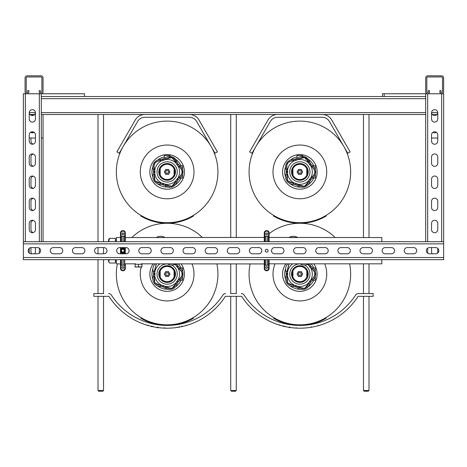 <?xml version="1.0" encoding="UTF-8"?>
<svg xmlns="http://www.w3.org/2000/svg" width="467" height="467" viewBox="0 0 467 467"><rect width="100%" height="100%" fill="white"/><g stroke="black" fill="none" stroke-linecap="round" stroke-linejoin="round"><path stroke-width="0.7" d="M124.958 250.16L123.545 248.66M122.897 252.816A2.131 2.131 0 0 0 125.022 250.691A2.131 2.131 0 0 0 122.897 248.561A2.131 2.131 0 0 0 120.766 250.691A2.131 2.131 0 0 0 122.897 252.816M124.724 253.803L124.724 252.256L123.697 253.073L123.627 252.688L124.893 251.427M124.905 251.386L124.998 250.347M121.064 247.58L121.064 249.127L122.097 248.31L123.697 248.31L124.724 249.127L123.878 248.8M122.897 234.755A0.905 0.905 0 0 1 121.986 233.85A0.905 0.905 0 0 1 122.897 232.94A0.905 0.905 0 0 1 123.802 233.85A0.905 0.905 0 0 1 122.897 234.755M122.897 268.437A0.905 0.905 0 0 1 121.986 267.533A0.905 0.905 0 0 1 122.897 266.622A0.905 0.905 0 0 1 123.802 267.533A0.905 0.905 0 0 1 122.897 268.437M123.697 241.702L123.697 236.15A14.565 14.565 0 0 1 124.724 236.244A0.66 0.66 -169.1 0 1 124.806 236.261L124.806 232.852A1.716 1.716 0 0 0 123.095 231.142L122.698 231.142A1.716 1.716 0 0 0 120.982 232.852L120.982 236.261A0.66 0.66 -10.9 0 1 121.064 236.244L121.064 241.702M122.097 248.31L122.097 247.58M122.097 241.702L122.097 236.15L123.697 236.15M121.064 236.244A14.565 14.565 0 0 1 122.097 236.15M123.697 248.31L123.697 247.58M124.724 265.133A14.565 14.565 0 0 1 123.697 265.227L122.097 265.227A14.565 14.565 0 0 1 121.064 265.133A0.66 0.66 -169.1 0 1 120.982 265.122L120.982 268.525A1.716 1.716 0 0 0 122.698 270.241L123.095 270.241A1.716 1.716 0 0 0 124.806 268.525L124.806 265.122A0.66 0.66 -10.9 0 1 124.724 265.133L124.724 259.675M123.697 265.227L123.697 259.675M123.697 253.803L123.697 253.073M122.097 265.227L122.097 259.675M122.097 253.803L122.097 253.073L121.064 252.256L121.064 253.803M121.064 259.675L121.064 265.133M123.685 253.003L122.097 253.073M124.514 252.075L124.724 247.58M124.724 241.702L124.724 236.244M121.151 251.911L121.192 249.413M120.982 236.261L120.486 236.862L120.486 232.852A2.212 2.212 0 0 1 122.698 230.64L123.095 230.64A2.212 2.212 0 0 1 125.302 232.852L125.302 236.903A0.671 0.671 0 0 1 125.296 237.02L125.296 241.702L125.302 236.862L124.806 236.261M120.486 236.903L120.486 241.702L120.498 237.02A0.671 0.671 0 0 1 120.486 236.903M120.486 264.474A0.671 0.671 94.9 0 1 120.498 264.357L120.498 259.675L120.486 264.474M120.486 264.515L120.982 265.122L120.982 268.525L120.486 268.525L120.486 264.515M124.806 265.122L125.302 264.515L125.302 268.525A2.212 2.212 0 0 1 123.095 270.737L122.698 270.737A2.212 2.212 0 0 1 120.486 268.525A2.212 2.212 0 0 0 122.698 270.737L122.698 270.241M125.302 264.474L125.296 264.357A0.671 0.671 -94.9 0 1 125.302 264.474L125.302 263.826L135.535 263.826L135.523 264.246M264.269 237.446L125.302 237.557L125.302 236.903M122.109 248.374L121.274 249.308M121.146 249.477L120.895 249.95M120.883 249.991L120.807 251.118M121.274 252.075L122.255 252.717M123.685 248.374L123.627 248.689M122.161 252.688L122.109 253.003M266.68 234.755A0.905 0.905 0 0 1 265.776 233.85A0.905 0.905 0 0 1 266.68 232.94A0.905 0.905 0 0 1 267.591 233.85A0.905 0.905 0 0 1 266.68 234.755M266.68 268.437A0.905 0.905 0 0 1 265.776 267.533A0.905 0.905 0 0 1 266.68 266.622A0.905 0.905 0 0 1 267.591 267.533A0.905 0.905 0 0 1 266.68 268.437M267.48 241.702L267.48 236.15A14.565 14.565 0 0 1 268.513 236.244A0.66 0.66 -169.1 0 1 268.595 236.261L268.595 232.852A1.716 1.716 0 0 0 266.879 231.142L266.482 231.142A1.716 1.716 0 0 0 264.771 232.852L264.771 236.261A0.66 0.66 -10.9 0 1 264.853 236.244L264.853 241.702M265.881 241.702L265.881 236.15L267.48 236.15M264.853 236.244A14.565 14.565 0 0 1 265.881 236.15M268.513 265.133A14.565 14.565 0 0 1 267.48 265.227L265.881 265.227A14.565 14.565 0 0 1 264.853 265.133A0.66 0.66 -169.1 0 1 264.771 265.122L264.771 268.525A1.716 1.716 0 0 0 266.482 270.241L266.879 270.241A1.716 1.716 0 0 0 268.595 268.525L268.595 265.122A0.66 0.66 -10.9 0 1 268.513 265.133L268.513 259.675M267.48 265.227L267.48 259.675M265.881 265.227L265.881 259.675M264.853 259.675L264.853 265.133M268.513 241.702L268.513 236.244M264.771 236.261L264.269 236.862L264.269 232.852A2.212 2.212 0 0 1 266.482 230.64L266.879 230.64A2.212 2.212 0 0 1 269.091 232.852L269.091 236.903A0.671 0.671 0 0 1 269.08 237.02L269.08 241.702L269.091 236.862L268.595 236.261M264.281 241.702L264.281 237.02A0.671 0.671 0 0 1 264.269 236.903L264.269 241.702M268.595 265.122L269.091 264.515L269.091 268.525A2.212 2.212 0 0 1 266.879 270.737L266.482 270.737A2.212 2.212 0 0 1 264.269 268.525L264.269 264.474A0.671 0.671 94.9 0 1 264.281 264.357L264.281 259.675M264.269 259.675L264.269 264.515L264.771 265.122M269.091 264.474L269.091 259.675L269.08 264.357A0.671 0.671 -94.9 0 1 269.091 264.474L269.091 263.826L381.837 263.826L381.837 259.675M161.909 159.34L161.909 159.013L162.948 159.013M179.877 177.997L182.597 177.997L182.597 174.267M182.597 169.533L182.597 165.803L179.877 165.803M153.509 170.292L153.509 173.514M170 156.474L170 155.529L164.273 155.529L164.273 158.535M167.139 170.519A1.383 1.383 0 0 0 165.756 171.903A1.383 1.383 0 0 0 167.139 173.28A1.383 1.383 0 0 0 168.517 171.903A1.383 1.383 0 0 0 167.139 170.519M176.508 183.041L176.45 184.132L175.715 184.342M161.203 184.342L158.044 184.342L157.805 183.852M174.08 168.75A7.618 7.618 0 0 1 167.139 179.521A7.618 7.618 0 0 1 160.199 168.75A7.618 7.618 0 0 1 174.08 168.75L174.08 175.049M160.199 175.049L160.199 168.75M171.792 157.577L166.059 158.856L163.899 160.158A12.183 12.183 0 0 0 162.855 160.496L160.339 160.718C155.289 161.22 153.304 163.946 154.402 168.891L154.968 171.354A12.183 12.183 0 0 0 154.968 172.451L154.402 174.909C153.316 179.871 155.301 182.597 160.339 183.087L162.855 183.303A12.183 12.183 0 0 0 163.899 183.642L167.139 185.749C171.506 187.144 174.349 185.837 175.674 181.821L176.66 179.497A12.183 12.183 0 0 0 177.302 178.61L179.211 176.952C183 173.572 183 170.204 179.211 166.847L177.302 165.19A12.183 12.183 0 0 0 176.66 164.302L175.674 161.979L171.792 157.577M175.674 181.821A0.665 0.467 9 0 0 175.942 181.581L171.821 186.321L165.703 184.909L165.155 185.808A7.542 7.542 0 0 0 176.917 181.984L175.942 181.581L176.246 180.49L176.789 179.602L177.834 180.215A13.549 13.549 0 0 0 178.353 179.503L177.442 178.703A12.346 12.346 0 0 1 176.789 179.602L176.66 179.497M160.339 183.087A0.665 0.467 81 0 0 160.654 183.268L154.869 180.811L154.32 174.553L153.299 174.308A7.542 7.542 0 0 0 160.566 184.319L160.654 183.268L161.78 183.222L162.796 183.461L162.534 184.646A13.549 13.549 0 0 0 163.368 184.914L163.853 183.805A12.346 12.346 0 0 1 162.796 183.461L162.855 183.303M163.899 160.158L163.368 158.885A13.549 13.549 0 0 0 162.534 159.159L162.796 160.339A12.346 12.346 0 0 1 163.853 159.994L169.702 157.186C173.327 157.577 175.411 159.253 175.942 162.218L176.917 161.815A7.542 7.542 0 0 0 165.155 157.992L165.703 158.891A0.665 0.467 45 0 1 166.059 158.856M153.993 172.381L153.941 171.237L153.993 172.381L154.799 172.457A12.346 12.346 0 0 1 154.799 171.342L154.32 169.247C153.036 164.075 155.067 161.162 160.426 160.502L160.566 159.48A7.542 7.542 0 0 0 153.299 169.492L154.32 169.247A0.665 0.467 -27 0 1 154.402 168.891M159.119 171.903A8.021 8.021 0 0 0 167.139 179.918A8.021 8.021 0 0 0 175.154 171.903A8.021 8.021 0 0 0 167.139 163.882A8.021 8.021 0 0 0 159.119 171.903M182.603 171.237L182.603 172.568L182.603 171.237M154.968 171.354L153.993 171.424M153.877 171.436L153.596 171.459A13.549 13.549 0 0 0 153.596 172.341L153.877 172.37M179.748 165.715L179.065 166.515C183.187 170.093 183.187 173.683 179.065 177.285L179.748 178.085A7.542 7.542 0 0 0 179.748 165.715L178.353 164.296A13.549 13.549 0 0 0 177.834 163.584L176.789 164.197A12.346 12.346 0 0 1 177.442 165.102L178.353 164.296M176.917 161.815L177.834 163.584M175.674 161.979A0.665 0.467 171 0 1 175.942 162.218L176.66 164.302M177.302 165.19L179.065 166.515A0.665 0.467 117 0 1 179.211 166.847M165.155 185.808L163.368 184.914M166.059 184.944A0.665 0.467 135 0 1 165.703 184.909L163.899 183.642M162.534 184.646L160.566 184.319M179.748 178.085L178.353 179.503M179.211 176.952A0.665 0.467 -117 0 1 179.065 177.285L177.302 178.61M177.834 180.215L176.917 181.984M154.402 174.909A0.665 0.467 -153 0 1 154.32 174.553L154.968 172.451M153.299 174.308L153.596 172.341M153.596 171.459L153.299 169.492M160.566 159.48L162.534 159.159M160.339 160.718A0.665 0.467 99 0 1 160.654 160.531L162.855 160.496M163.368 158.885L165.155 157.992M154.717 170.303A0.665 0.315 -12.2 0 1 154.816 170.128A12.446 12.446 0 0 1 161.646 160.73A0.665 0.315 84.2 0 1 161.78 160.584M161.78 183.222A0.665 0.315 95.8 0 1 161.646 183.07A12.446 12.446 0 0 1 154.816 173.671A0.665 0.315 -167.8 0 1 154.717 173.496M164.816 159.597A0.665 0.315 59.8 0 1 165.014 159.638A12.446 12.446 0 0 1 176.065 163.228A0.665 0.315 156.2 0 1 176.246 163.31M176.246 180.49A0.665 0.315 23.8 0 1 176.065 180.571A12.446 12.446 0 0 1 165.014 184.161A0.665 0.315 120.2 0 1 164.816 184.208M178.12 165.89A0.665 0.315 131.8 0 1 178.143 166.089A12.446 12.446 0 0 1 178.143 177.711A0.665 0.315 48.2 0 1 178.12 177.909M167.139 174.325A2.423 2.423 0 0 1 165.038 170.688A2.423 2.423 0 0 1 169.235 170.688A2.423 2.423 0 0 1 167.139 174.325L165.738 174.325L164.337 171.903L165.738 169.48L168.534 169.48L169.935 171.903L168.534 174.325L167.139 174.325M217.926 171.903A50.786 50.786 0 0 0 167.139 121.111A50.786 50.786 0 0 0 116.347 171.903A50.786 50.786 0 0 0 167.139 222.689A50.786 50.786 0 0 0 217.926 171.903A50.786 50.786 0 0 1 167.139 222.689A50.786 50.786 0 0 1 116.347 171.903M149.843 171.903A17.297 17.297 0 0 0 167.139 189.199A17.297 17.297 0 0 0 184.43 171.903A17.297 17.297 0 0 0 167.139 154.606A17.297 17.297 0 0 0 149.843 171.903A17.285 17.285 0 0 0 167.139 189.182A17.285 17.285 0 0 0 184.418 171.903A17.285 17.285 0 0 0 167.139 154.618A17.285 17.285 0 0 0 149.854 171.903A17.285 17.285 0 0 0 167.139 189.182A17.285 17.285 0 0 0 184.418 171.903A17.285 17.285 0 0 1 167.139 189.182A17.285 17.285 0 0 1 149.854 171.903A17.285 17.285 0 0 0 167.139 189.182A17.285 17.285 0 0 0 184.418 171.903M140.275 171.903A26.858 26.858 0 0 0 167.139 198.761A26.858 26.858 0 0 0 193.998 171.903A26.858 26.858 0 0 0 167.139 145.039A26.858 26.858 0 0 0 140.275 171.903M167.139 223.22A51.323 51.323 0 0 1 140.824 215.964L140.8 215.999A51.364 51.364 0 0 0 193.472 215.999L193.449 215.964A51.323 51.323 0 0 1 167.139 223.22M179.877 280.153L182.597 280.153L182.597 276.423M182.597 271.689L182.597 267.959L179.877 267.959M153.509 272.448L153.509 275.664M167.139 272.675A1.383 1.383 0 0 0 165.756 274.053A1.383 1.383 0 0 0 167.139 275.437A1.383 1.383 0 0 0 168.517 274.053A1.383 1.383 0 0 0 167.139 272.675M176.508 285.191L176.45 286.289L175.715 286.499M161.203 286.499L158.044 286.499L157.805 286.008M174.08 270.907A7.618 7.618 0 0 1 167.139 281.677A7.618 7.618 0 0 1 160.199 270.907A7.618 7.618 0 0 1 174.08 270.907L174.08 277.205M160.199 277.205L160.199 270.907M156.369 263.826L154.402 271.047L154.968 273.504A12.183 12.183 0 0 0 154.968 274.602L154.402 277.065C153.316 282.027 155.301 284.753 160.339 285.238L162.855 285.46A12.183 12.183 0 0 0 163.899 285.798L167.139 287.905C171.506 289.301 174.349 287.993 175.674 283.977A0.665 0.467 9 0 0 175.942 283.738L171.821 288.478L165.703 287.065L165.155 287.964A7.542 7.542 0 0 0 176.917 284.14L175.942 283.738L176.246 282.646L176.789 281.759L177.834 282.372A13.549 13.549 0 0 0 178.353 281.659L177.442 280.854A12.346 12.346 0 0 1 176.789 281.759L176.66 281.654A12.183 12.183 0 0 0 177.302 280.766L179.211 279.108C183 275.728 183 272.36 179.211 269.004L177.302 267.346A12.183 12.183 0 0 0 176.66 266.459L175.662 264.083M160.339 285.238A0.665 0.467 81 0 0 160.654 285.425L154.869 282.967L154.32 276.709L153.299 276.464A7.542 7.542 0 0 0 160.566 286.475L160.654 285.425L161.78 285.372L162.796 285.617L162.534 286.796A13.549 13.549 0 0 0 163.368 287.071L163.853 285.962A12.346 12.346 0 0 1 162.796 285.617L162.855 285.46M155.114 263.826A7.542 7.542 0 0 0 153.299 271.648L154.32 271.403L156.176 263.826M175.674 283.977L176.66 281.654M159.119 274.053A8.021 8.021 0 0 0 167.139 282.074A8.021 8.021 0 0 0 175.154 274.053A8.021 8.021 0 0 0 167.139 266.038A8.021 8.021 0 0 0 159.119 274.053M153.941 274.724L153.941 273.388L153.941 274.724M182.603 273.388L182.603 274.724L182.603 273.388M175.861 263.96L175.942 264.375L176.917 263.972A7.542 7.542 0 0 0 176.87 263.826M153.993 274.532L154.799 274.614A12.346 12.346 0 0 1 154.799 273.499L153.993 273.574M153.877 273.586L153.596 273.615A13.549 13.549 0 0 0 153.596 274.497L153.877 274.526M179.748 267.871L179.065 268.671C183.187 272.249 183.187 275.839 179.065 279.441L179.748 280.241A7.542 7.542 0 0 0 179.748 267.871L178.353 266.453A13.549 13.549 0 0 0 177.834 265.741L176.789 266.353A12.346 12.346 0 0 1 177.442 267.252L178.353 266.453M176.917 263.972L177.834 265.741M175.674 264.135A0.665 0.467 171 0 1 175.942 264.375L176.66 266.459M177.302 267.346L179.065 268.671A0.665 0.467 117 0 1 179.211 269.004M165.155 287.964L163.368 287.071M166.059 287.1A0.665 0.467 135 0 1 165.703 287.065L163.899 285.798M162.534 286.796L160.566 286.475M179.748 280.241L178.353 281.659M179.211 279.108A0.665 0.467 -117 0 1 179.065 279.441L177.302 280.766M177.834 282.372L176.917 284.14M154.402 277.065A0.665 0.467 -153 0 1 154.32 276.709L154.968 274.602M153.299 276.464L153.596 274.497M153.596 273.615L153.299 271.648M154.968 273.504L154.32 271.403A0.665 0.467 -27 0 1 154.402 271.047M154.717 272.459A0.665 0.315 -12.2 0 1 154.816 272.284A12.446 12.446 0 0 1 160.053 263.826M161.78 285.372A0.665 0.315 95.8 0 1 161.646 285.226A12.446 12.446 0 0 1 154.816 275.828A0.665 0.315 -167.8 0 1 154.717 275.653M176.246 282.646A0.665 0.315 23.8 0 1 176.065 282.728A12.446 12.446 0 0 1 165.014 286.318A0.665 0.315 120.2 0 1 164.816 286.359M176.246 265.466A0.665 0.315 156.2 0 0 176.065 265.384A12.446 12.446 0 0 0 175.014 264.421M178.12 268.046A0.665 0.315 131.8 0 1 178.143 268.245A12.446 12.446 0 0 1 178.143 279.867A0.665 0.315 48.2 0 1 178.12 280.066M167.139 276.476A2.423 2.423 0 0 1 165.038 272.845A2.423 2.423 0 0 1 169.235 272.845A2.423 2.423 0 0 1 167.139 276.476L165.738 276.476L164.337 274.053L165.738 271.631L168.534 271.631L169.935 274.053L168.534 276.476L167.139 276.476M117.386 263.826A50.786 50.786 0 0 0 167.139 324.845A50.786 50.786 0 0 0 216.886 263.826M202.45 237.557A50.786 50.786 0 0 0 131.822 237.557M184.418 274.053A17.285 17.285 0 0 1 167.139 291.338A17.285 17.285 0 0 1 149.854 274.053A17.285 17.285 0 0 0 167.139 291.338A17.285 17.285 0 0 0 184.418 274.053A17.285 17.285 0 0 1 167.139 291.338A17.285 17.285 0 0 1 153.194 263.826A17.285 17.285 0 0 0 167.139 291.338A17.285 17.285 0 0 0 181.062 263.826M141.215 267.013A26.858 26.858 0 0 0 167.139 300.917A26.858 26.858 0 0 0 191.972 263.826M142.301 263.826A26.858 26.858 0 0 0 141.939 264.76M167.139 325.376A51.323 51.323 0 0 1 140.824 318.12L140.8 318.155A51.364 51.364 0 0 0 193.472 318.155L193.449 318.12A51.323 51.323 0 0 1 167.139 325.376M294.636 159.34L294.636 159.013L295.675 159.013M312.604 177.997L315.324 177.997L315.324 174.267M315.324 169.533L315.324 165.803L312.604 165.803M286.236 170.292L286.236 173.514M302.727 156.474L302.727 155.529L297 155.529L297 158.535M299.861 170.519A1.383 1.383 0 0 0 298.483 171.903A1.383 1.383 0 0 0 299.861 173.28A1.383 1.383 0 0 0 301.244 171.903A1.383 1.383 0 0 0 299.861 170.519M309.236 183.041L309.177 184.132L308.442 184.342M293.93 184.342L290.772 184.342L290.532 183.852M306.801 168.75A7.618 7.618 0 0 1 299.861 179.521A7.618 7.618 0 0 1 292.92 168.75A7.618 7.618 0 0 1 306.801 168.75L306.801 175.049M292.92 175.049L292.92 168.75M304.519 157.577L298.787 158.856L296.627 160.158A12.183 12.183 0 0 0 295.582 160.496L293.066 160.718C288.011 161.22 286.032 163.946 287.123 168.891L287.695 171.354A12.183 12.183 0 0 0 287.695 172.451L287.123 174.909C286.043 179.871 288.028 182.597 293.066 183.087L295.582 183.303A12.183 12.183 0 0 0 296.627 183.642L299.861 185.749C304.233 187.144 307.076 185.837 308.401 181.821L309.387 179.497A12.183 12.183 0 0 0 310.03 178.61L311.933 176.952C315.727 173.572 315.727 170.204 311.933 166.847L310.03 165.19A12.183 12.183 0 0 0 309.387 164.302L308.401 161.979L304.519 157.577M308.401 181.821A0.665 0.467 9 0 0 308.669 181.581L304.548 186.321L298.425 184.909L297.876 185.808A7.542 7.542 0 0 0 309.644 181.984L308.669 181.581L308.973 180.49L309.516 179.602L310.561 180.215A13.549 13.549 0 0 0 311.08 179.503L310.17 178.703A12.346 12.346 0 0 1 309.516 179.602L309.387 179.497M293.066 183.087A0.665 0.467 81 0 0 293.381 183.268L287.596 180.811L287.047 174.553L286.02 174.308A7.542 7.542 0 0 0 293.294 184.319L293.381 183.268L294.508 183.222L295.523 183.461L295.261 184.646A13.549 13.549 0 0 0 296.096 184.914L296.58 183.805A12.346 12.346 0 0 1 295.523 183.461L295.582 183.303M296.627 160.158L296.096 158.885A13.549 13.549 0 0 0 295.261 159.159L295.523 160.339A12.346 12.346 0 0 1 296.58 159.994L302.429 157.186C306.054 157.577 308.138 159.253 308.669 162.218L309.644 161.815A7.542 7.542 0 0 0 297.876 157.992L298.425 158.891A0.665 0.467 45 0 1 298.787 158.856M286.72 172.381L286.668 171.237L286.72 172.381L287.526 172.457A12.346 12.346 0 0 1 287.526 171.342L287.047 169.247C285.757 164.075 287.795 161.162 293.153 160.502L293.294 159.48A7.542 7.542 0 0 0 286.02 169.492L287.047 169.247A0.665 0.467 -27 0 1 287.123 168.891M291.846 171.903A8.021 8.021 0 0 0 299.861 179.918A8.021 8.021 0 0 0 307.881 171.903A8.021 8.021 0 0 0 299.861 163.882A8.021 8.021 0 0 0 291.846 171.903M315.33 171.237L315.33 172.568L315.33 171.237M287.695 171.354L286.72 171.424M286.604 171.436L286.324 171.459A13.549 13.549 0 0 0 286.324 172.341L286.604 172.37M312.476 165.715L311.793 166.515C315.914 170.093 315.914 173.683 311.793 177.285L312.476 178.085A7.542 7.542 0 0 0 312.476 165.715L311.08 164.296A13.549 13.549 0 0 0 310.561 163.584L309.516 164.197A12.346 12.346 0 0 1 310.17 165.102L311.08 164.296M309.644 161.815L310.561 163.584M308.401 161.979A0.665 0.467 171 0 1 308.669 162.218L309.387 164.302M310.03 165.19L311.793 166.515A0.665 0.467 117 0 1 311.933 166.847M297.876 185.808L296.096 184.914M298.787 184.944A0.665 0.467 135 0 1 298.425 184.909L296.627 183.642M295.261 184.646L293.294 184.319M312.476 178.085L311.08 179.503M311.933 176.952A0.665 0.467 -117 0 1 311.793 177.285L310.03 178.61M310.561 180.215L309.644 181.984M287.123 174.909A0.665 0.467 -153 0 1 287.047 174.553L287.695 172.451M286.02 174.308L286.324 172.341M286.324 171.459L286.02 169.492M293.294 159.48L295.261 159.159M293.066 160.718A0.665 0.467 99 0 1 293.381 160.531L295.582 160.496M296.096 158.885L297.876 157.992M287.444 170.303A0.665 0.315 -12.2 0 1 287.544 170.128A12.446 12.446 0 0 1 294.373 160.73A0.665 0.315 84.2 0 1 294.508 160.584M294.508 183.222A0.665 0.315 95.8 0 1 294.373 183.07A12.446 12.446 0 0 1 287.544 173.671A0.665 0.315 -167.8 0 1 287.444 173.496M297.543 159.597A0.665 0.315 59.8 0 1 297.742 159.638A12.446 12.446 0 0 1 308.792 163.228A0.665 0.315 156.2 0 1 308.973 163.31M308.973 180.49A0.665 0.315 23.8 0 1 308.792 180.571A12.446 12.446 0 0 1 297.742 184.161A0.665 0.315 120.2 0 1 297.543 184.208M310.847 165.89A0.665 0.315 131.8 0 1 310.87 166.089A12.446 12.446 0 0 1 310.87 177.711A0.665 0.315 48.2 0 1 310.847 177.909M299.861 174.325A2.423 2.423 0 0 1 297.765 170.688A2.423 2.423 0 0 1 301.962 170.688A2.423 2.423 0 0 1 299.861 174.325L298.466 174.325L297.065 171.903L298.466 169.48L301.262 169.48L302.663 171.903L301.262 174.325L299.861 174.325M350.653 171.903A50.786 50.786 0 0 0 299.861 121.111A50.786 50.786 0 0 0 249.074 171.903A50.786 50.786 0 0 0 299.861 222.689A50.786 50.786 0 0 0 350.653 171.903A50.786 50.786 0 0 1 299.861 222.689A50.786 50.786 0 0 1 249.074 171.903M282.582 171.903A17.285 17.285 0 0 0 299.861 189.182A17.285 17.285 0 0 0 317.146 171.903A17.285 17.285 0 0 0 299.861 154.618A17.285 17.285 0 0 0 282.582 171.903A17.285 17.285 0 0 0 299.861 189.182A17.285 17.285 0 0 0 317.146 171.903A17.297 17.297 0 0 0 299.861 154.606A17.297 17.297 0 0 0 282.57 171.903A17.297 17.297 0 0 0 299.861 189.199A17.297 17.297 0 0 0 317.157 171.903M273.002 171.903A26.858 26.858 0 0 0 299.861 198.761A26.858 26.858 0 0 0 326.725 171.903A26.858 26.858 0 0 0 299.861 145.039A26.858 26.858 0 0 0 273.002 171.903M299.861 223.22A51.323 51.323 0 0 1 273.551 215.964L273.528 215.999A51.364 51.364 0 0 0 326.199 215.999L326.176 215.964A51.323 51.323 0 0 1 299.861 223.22M312.604 280.153L315.324 280.153L315.324 276.423M315.324 271.689L315.324 267.959L312.604 267.959M286.236 272.448L286.236 275.664M299.861 272.675A1.383 1.383 0 0 0 298.483 274.053A1.383 1.383 0 0 0 299.861 275.437A1.383 1.383 0 0 0 301.244 274.053A1.383 1.383 0 0 0 299.861 272.675M309.236 285.191L309.177 286.289L308.442 286.499M293.93 286.499L290.772 286.499L290.532 286.008M306.801 270.907A7.618 7.618 0 0 1 299.861 281.677A7.618 7.618 0 0 1 292.92 270.907A7.618 7.618 0 0 1 306.801 270.907L306.801 277.205M292.92 277.205L292.92 270.907M289.096 263.826L287.123 271.047L287.695 273.504A12.183 12.183 0 0 0 287.695 274.602L287.123 277.065C286.043 282.027 288.028 284.753 293.066 285.238L295.582 285.46A12.183 12.183 0 0 0 296.627 285.798L299.861 287.905C304.233 289.301 307.076 287.993 308.401 283.977A0.665 0.467 9 0 0 308.669 283.738L304.548 288.478L298.425 287.065L297.876 287.964A7.542 7.542 0 0 0 309.644 284.14L308.669 283.738L308.973 282.646L309.516 281.759L310.561 282.372A13.549 13.549 0 0 0 311.08 281.659L310.17 280.854A12.346 12.346 0 0 1 309.516 281.759L309.387 281.654A12.183 12.183 0 0 0 310.03 280.766L311.933 279.108C315.727 275.728 315.727 272.36 311.933 269.004L310.03 267.346A12.183 12.183 0 0 0 309.387 266.459L308.389 264.083M293.066 285.238A0.665 0.467 81 0 0 293.381 285.425L287.596 282.967L287.047 276.709L286.02 276.464A7.542 7.542 0 0 0 293.294 286.475L293.381 285.425L294.508 285.372L295.523 285.617L295.261 286.796A13.549 13.549 0 0 0 296.096 287.071L296.58 285.962A12.346 12.346 0 0 1 295.523 285.617L295.582 285.46M287.841 263.826A7.542 7.542 0 0 0 286.02 271.648L287.047 271.403L288.904 263.826M308.401 283.977L309.387 281.654M291.846 274.053A8.021 8.021 0 0 0 299.861 282.074A8.021 8.021 0 0 0 307.881 274.053A8.021 8.021 0 0 0 299.861 266.038A8.021 8.021 0 0 0 291.846 274.053M286.668 274.724L286.668 273.388L286.668 274.724M315.33 273.388L315.33 274.724L315.33 273.388M308.582 263.96L308.669 264.375L309.644 263.972A7.542 7.542 0 0 0 309.598 263.826M286.72 274.532L287.526 274.614A12.346 12.346 0 0 1 287.526 273.499L286.72 273.574M286.604 273.586L286.324 273.615A13.549 13.549 0 0 0 286.324 274.497L286.604 274.526M312.476 267.871L311.793 268.671C315.914 272.249 315.914 275.839 311.793 279.441L312.476 280.241A7.542 7.542 0 0 0 312.476 267.871L311.08 266.453A13.549 13.549 0 0 0 310.561 265.741L309.516 266.353A12.346 12.346 0 0 1 310.17 267.252L311.08 266.453M309.644 263.972L310.561 265.741M308.401 264.135A0.665 0.467 171 0 1 308.669 264.375L309.387 266.459M310.03 267.346L311.793 268.671A0.665 0.467 117 0 1 311.933 269.004M297.876 287.964L296.096 287.071M298.787 287.1A0.665 0.467 135 0 1 298.425 287.065L296.627 285.798M295.261 286.796L293.294 286.475M312.476 280.241L311.08 281.659M311.933 279.108A0.665 0.467 -117 0 1 311.793 279.441L310.03 280.766M310.561 282.372L309.644 284.14M287.123 277.065A0.665 0.467 -153 0 1 287.047 276.709L287.695 274.602M286.02 276.464L286.324 274.497M286.324 273.615L286.02 271.648M287.695 273.504L287.047 271.403A0.665 0.467 -27 0 1 287.123 271.047M287.444 272.459A0.665 0.315 -12.2 0 1 287.544 272.284A12.446 12.446 0 0 1 292.78 263.826M294.508 285.372A0.665 0.315 95.8 0 1 294.373 285.226A12.446 12.446 0 0 1 287.544 275.828A0.665 0.315 -167.8 0 1 287.444 275.653M308.973 282.646A0.665 0.315 23.8 0 1 308.792 282.728A12.446 12.446 0 0 1 297.742 286.318A0.665 0.315 120.2 0 1 297.543 286.359M308.973 265.466A0.665 0.315 156.2 0 0 308.792 265.384A12.446 12.446 0 0 0 307.741 264.421M310.847 268.046A0.665 0.315 131.8 0 1 310.87 268.245A12.446 12.446 0 0 1 310.87 279.867A0.665 0.315 48.2 0 1 310.847 280.066M299.861 276.476A2.423 2.423 0 0 1 297.765 272.845A2.423 2.423 0 0 1 301.962 272.845A2.423 2.423 0 0 1 299.861 276.476L298.466 276.476L297.065 274.053L298.466 271.631L301.262 271.631L302.663 274.053L301.262 276.476L299.861 276.476M250.114 263.826A50.786 50.786 0 0 0 299.861 324.845A50.786 50.786 0 0 0 349.614 263.826M335.178 237.557A50.786 50.786 0 0 0 269.091 233.652M282.582 274.053A17.285 17.285 0 0 0 299.861 291.338A17.285 17.285 0 0 0 313.789 263.826A17.297 17.297 0 0 1 299.861 291.338A17.285 17.285 0 0 1 285.938 263.826M275.028 263.826A26.858 26.858 0 0 0 299.861 300.917A26.858 26.858 0 0 0 324.699 263.826M299.861 325.376A51.323 51.323 0 0 1 273.551 318.12L273.528 318.155A51.364 51.364 0 0 0 326.199 318.155L326.176 318.12A51.323 51.323 0 0 1 299.861 325.376M108.572 241.702L108.572 239.629L109.558 238.351L115.431 238.351L115.431 241.702M115.431 259.675L115.431 263.026L109.558 263.026L108.572 261.374L108.572 259.675M109.558 238.351L108.642 241.702M109.547 259.675L115.431 259.722M109.558 259.722L108.572 261.374L108.799 262.139M141.483 263.826L141.495 264.246M135.08 266.704L136.796 267.013L135.08 267.013L135.08 264.246L141.939 264.246L141.939 267.013L140.223 267.013L141.939 266.704M138.506 266.704L140.223 267.013L136.796 267.013L138.506 266.704L138.506 264.246M116.388 241.702L116.388 237.557L120.486 237.446M381.837 241.702L381.837 237.557L269.091 237.446M120.486 263.937L116.388 263.826L116.388 259.675M40.898 76.956L27.238 76.956A0.998 0.998 0 0 0 26.24 77.954L26.24 91.876A0.736 0.736 0 0 0 26.975 92.606A0.736 0.736 0 0 0 27.705 91.876L27.705 90.656L28.866 90.656L28.866 91.876A1.891 1.891 0 0 1 26.975 93.768A1.891 1.891 0 0 1 25.078 91.876L25.078 77.954A2.154 2.154 0 0 1 27.238 75.794L40.898 75.794A2.154 2.154 0 0 1 43.052 77.954L43.052 91.876A1.891 1.891 0 0 1 41.16 93.768A1.891 1.891 0 0 1 39.263 91.876L39.263 90.656L40.425 90.656L40.425 91.876A0.736 0.736 0 0 0 41.16 92.606A0.736 0.736 0 0 0 41.89 91.876L41.89 77.954A0.998 0.998 0 0 0 40.898 76.956M441.496 76.956L427.836 76.956A0.998 0.998 0 0 0 426.838 77.954L426.838 91.876A0.736 0.736 0 0 0 427.574 92.606A0.736 0.736 0 0 0 428.303 91.876L428.303 90.656L429.465 90.656L429.465 91.876A1.891 1.891 0 0 1 427.574 93.768A1.891 1.891 0 0 1 425.676 91.876L425.676 77.954A2.154 2.154 0 0 1 427.836 75.794L441.496 75.794A2.154 2.154 0 0 1 443.65 77.954L443.65 91.876A1.891 1.891 0 0 1 441.759 93.768A1.891 1.891 0 0 1 439.861 91.876L439.861 90.656L441.023 90.656L441.023 91.876A0.736 0.736 0 0 0 441.759 92.606A0.736 0.736 0 0 0 442.488 91.876L442.488 77.954A0.998 0.998 0 0 0 441.496 76.956M435.699 247.58A3.111 3.111 0 0 1 438.811 250.691A3.111 3.111 0 0 1 435.699 253.803L429.477 253.803A3.111 3.111 0 0 1 426.365 250.691A3.111 3.111 0 0 1 429.477 247.58L435.699 247.58M413.581 247.58A3.111 3.111 0 0 1 416.692 250.691A3.111 3.111 0 0 1 413.581 253.803L407.358 253.803A3.111 3.111 0 0 1 404.247 250.691A3.111 3.111 0 0 1 407.358 247.58L413.581 247.58M391.457 247.58A3.111 3.111 0 0 1 394.568 250.691A3.111 3.111 0 0 1 391.457 253.803L385.234 253.803A3.111 3.111 0 0 1 382.129 250.691A3.111 3.111 0 0 1 385.234 247.58L391.457 247.58M369.339 247.58A3.111 3.111 0 0 1 372.45 250.691A3.111 3.111 0 0 1 369.339 253.803L363.116 253.803A3.111 3.111 0 0 1 360.004 250.691A3.111 3.111 0 0 1 363.116 247.58L369.339 247.58M347.214 247.58A3.111 3.111 0 0 1 350.326 250.691A3.111 3.111 0 0 1 347.214 253.803L340.992 253.803A3.111 3.111 0 0 1 337.886 250.691A3.111 3.111 0 0 1 340.992 247.58L347.214 247.58M325.096 247.58A3.111 3.111 0 0 1 328.208 250.691A3.111 3.111 0 0 1 325.096 253.803L318.873 253.803A3.111 3.111 0 0 1 315.762 250.691A3.111 3.111 0 0 1 318.873 247.58L325.096 247.58M302.972 247.58A3.111 3.111 0 0 1 306.083 250.691A3.111 3.111 0 0 1 302.972 253.803L296.755 253.803A3.111 3.111 0 0 1 293.644 250.691A3.111 3.111 0 0 1 296.755 247.58L302.972 247.58M280.854 247.58A3.111 3.111 0 0 1 283.965 250.691A3.111 3.111 0 0 1 280.854 253.803L274.631 253.803A3.111 3.111 0 0 1 271.52 250.691A3.111 3.111 0 0 1 274.631 247.58L280.854 247.58M258.73 247.58A3.111 3.111 0 0 1 261.841 250.691A3.111 3.111 0 0 1 258.73 253.803L252.513 253.803A3.111 3.111 0 0 1 249.401 250.691A3.111 3.111 0 0 1 252.513 247.58L258.73 247.58M236.611 247.58A3.111 3.111 0 0 1 239.723 250.691A3.111 3.111 0 0 1 236.611 253.803L230.389 253.803A3.111 3.111 0 0 1 227.277 250.691A3.111 3.111 0 0 1 230.389 247.58L236.611 247.58M214.487 247.58A3.111 3.111 0 0 1 217.599 250.691A3.111 3.111 0 0 1 214.487 253.803L208.27 253.803A3.111 3.111 0 0 1 205.159 250.691A3.111 3.111 0 0 1 208.27 247.58L214.487 247.58M192.369 247.58A3.111 3.111 0 0 1 195.48 250.691A3.111 3.111 0 0 1 192.369 253.803L186.146 253.803A3.111 3.111 0 0 1 183.035 250.691A3.111 3.111 0 0 1 186.146 247.58L192.369 247.58M170.245 247.58A3.111 3.111 0 0 1 173.356 250.691A3.111 3.111 0 0 1 170.245 253.803L164.028 253.803A3.111 3.111 0 0 1 160.917 250.691A3.111 3.111 0 0 1 164.028 247.58L170.245 247.58M148.127 247.58A3.111 3.111 0 0 1 151.238 250.691A3.111 3.111 0 0 1 148.127 253.803L141.904 253.803A3.111 3.111 0 0 1 138.792 250.691A3.111 3.111 0 0 1 141.904 247.58L148.127 247.58M126.008 247.58A3.111 3.111 0 0 1 129.114 250.691A3.111 3.111 0 0 1 126.008 253.803L119.785 253.803A3.111 3.111 0 0 1 116.674 250.691A3.111 3.111 0 0 1 119.785 247.58L126.008 247.58M103.884 247.58A3.111 3.111 0 0 1 106.996 250.691A3.111 3.111 0 0 1 103.884 253.803L97.661 253.803A3.111 3.111 0 0 1 94.55 250.691A3.111 3.111 0 0 1 97.661 247.58L103.884 247.58M81.766 247.58A3.111 3.111 0 0 1 84.871 250.691A3.111 3.111 0 0 1 81.766 253.803L75.543 253.803A3.111 3.111 0 0 1 72.432 250.691A3.111 3.111 0 0 1 75.543 247.58L81.766 247.58M59.642 247.58A3.111 3.111 0 0 1 62.753 250.691A3.111 3.111 0 0 1 59.642 253.803L53.419 253.803A3.111 3.111 0 0 1 50.308 250.691A3.111 3.111 0 0 1 53.419 247.58L59.642 247.58M443.65 243.862L443.65 259.675L23.35 259.675L23.35 241.702L443.65 241.702L443.65 243.862L23.35 243.862M31.301 247.58L37.523 247.58A3.111 3.111 0 0 1 40.635 250.691A3.111 3.111 0 0 1 37.523 253.803L31.301 253.803A3.111 3.111 0 0 1 28.189 250.691A3.111 3.111 0 0 1 31.301 247.58M41.324 241.702L41.324 93.768L23.35 93.768L23.35 241.702M35.445 247.58L35.445 251.725A3.111 3.111 0 0 1 34.657 253.803M29.678 253.347A3.111 3.111 0 0 1 29.228 251.725L29.228 248.368M35.445 201.265L35.445 207.482A3.111 3.111 0 0 1 32.334 210.594A3.111 3.111 0 0 1 29.228 207.482L29.228 201.265A3.111 3.111 0 0 1 32.334 198.154A3.111 3.111 0 0 1 35.445 201.265M35.445 157.023L35.445 163.24A3.111 3.111 0 0 1 32.334 166.351A3.111 3.111 0 0 1 29.228 163.24L29.228 157.023A3.111 3.111 0 0 1 32.334 153.912A3.111 3.111 0 0 1 35.445 157.023M35.445 112.78L35.445 118.997A3.111 3.111 0 0 1 32.334 122.109A3.111 3.111 0 0 1 29.228 118.997L29.228 112.78A3.111 3.111 0 0 1 32.334 109.669A3.111 3.111 0 0 1 35.445 112.78M35.445 134.899L35.445 141.122A3.111 3.111 0 0 1 32.334 144.233A3.111 3.111 0 0 1 29.228 141.122L29.228 134.899A3.111 3.111 0 0 1 32.334 131.787A3.111 3.111 0 0 1 35.445 134.899M35.445 179.141L35.445 185.364A3.111 3.111 0 0 1 32.334 188.475A3.111 3.111 0 0 1 29.228 185.364L29.228 179.141A3.111 3.111 0 0 1 32.334 176.03A3.111 3.111 0 0 1 35.445 179.141M35.445 223.384L35.445 229.606A3.111 3.111 0 0 1 32.334 232.718A3.111 3.111 0 0 1 29.228 229.606L29.228 223.384A3.111 3.111 0 0 1 32.334 220.272A3.111 3.111 0 0 1 35.445 223.384M443.65 241.702L443.65 93.768L425.676 93.768L425.676 241.702M437.772 248.368L437.772 251.725A3.111 3.111 0 0 1 437.322 253.347M432.343 253.803A3.111 3.111 0 0 1 431.555 251.725L431.555 247.58M437.772 201.265L437.772 207.482A3.111 3.111 0 0 1 434.666 210.594A3.111 3.111 0 0 1 431.555 207.482L431.555 201.265A3.111 3.111 0 0 1 434.666 198.154A3.111 3.111 0 0 1 437.772 201.265M437.772 157.023L437.772 163.24A3.111 3.111 0 0 1 434.666 166.351A3.111 3.111 0 0 1 431.555 163.24L431.555 157.023A3.111 3.111 0 0 1 434.666 153.912A3.111 3.111 0 0 1 437.772 157.023M437.772 112.78L437.772 118.997A3.111 3.111 0 0 1 434.666 122.109A3.111 3.111 0 0 1 431.555 118.997L431.555 112.78A3.111 3.111 0 0 1 434.666 109.669A3.111 3.111 0 0 1 437.772 112.78M437.772 134.899L437.772 141.122A3.111 3.111 0 0 1 434.666 144.233A3.111 3.111 0 0 1 431.555 141.122L431.555 134.899A3.111 3.111 0 0 1 434.666 131.787A3.111 3.111 0 0 1 437.772 134.899M437.772 179.141L437.772 185.364A3.111 3.111 0 0 1 434.666 188.475A3.111 3.111 0 0 1 431.555 185.364L431.555 179.141A3.111 3.111 0 0 1 434.666 176.03A3.111 3.111 0 0 1 437.772 179.141M437.772 223.384L437.772 229.606A3.111 3.111 0 0 1 434.666 232.718A3.111 3.111 0 0 1 431.555 229.606L431.555 223.384A3.111 3.111 0 0 1 434.666 220.272A3.111 3.111 0 0 1 437.772 223.384M41.324 138.01L43.052 138.01L43.052 241.702M33.198 132.704A3.111 3.111 0 0 1 31.791 131.84M33.198 115.419A3.111 3.111 0 0 1 31.744 114.508M43.052 114.508L43.052 138.01M432.944 132.307A3.111 3.111 0 0 0 436.382 132.307M431.555 112.605A3.111 3.111 0 0 0 434.666 115.542A3.111 3.111 0 0 0 437.772 112.605L431.561 112.611M431.555 138.01L437.772 138.01M34.056 132.307A3.111 3.111 0 0 1 30.618 132.307M35.445 112.605A3.111 3.111 0 0 1 32.334 115.542A3.111 3.111 0 0 1 29.228 112.605L35.439 112.611M35.445 138.01L29.228 138.01M31.744 253.803A3.111 3.111 0 0 1 30.956 251.725L30.956 247.598M33.198 210.471A3.111 3.111 0 0 1 30.956 207.482L30.956 201.265A3.111 3.111 0 0 1 33.198 198.277M33.198 166.229A3.111 3.111 0 0 1 30.956 163.24L30.956 157.023A3.111 3.111 0 0 1 33.204 154.034M33.198 144.11A3.111 3.111 0 0 1 30.956 141.122L30.956 138.01M32.346 132.307A3.111 3.111 0 0 1 33.204 131.91M33.198 188.353A3.111 3.111 0 0 1 30.956 185.364L30.956 179.141A3.111 3.111 0 0 1 33.204 176.152M33.198 232.595A3.111 3.111 0 0 1 30.956 229.606L30.956 223.384A3.111 3.111 0 0 1 33.198 220.395M41.324 96.535L384.201 96.535L384.201 93.768L382.473 93.768L382.473 96.535M41.324 93.768L84.527 93.768L84.527 96.535M425.676 93.768L384.201 93.768M425.676 96.535L384.201 96.535M124.304 250.691A1.413 1.413 0 0 0 122.897 249.279A1.413 1.413 0 0 0 121.484 250.691A1.413 1.413 0 0 0 122.897 252.098A1.413 1.413 0 0 0 124.304 250.691M120.819 250.691A2.072 2.072 0 0 1 122.897 248.613A2.072 2.072 0 0 1 124.969 250.691A2.072 2.072 0 0 1 122.897 252.764A2.072 2.072 0 0 1 120.819 250.691M268.093 250.691A1.413 1.413 0 0 0 266.68 249.279A1.413 1.413 0 0 0 265.274 250.691A1.413 1.413 0 0 0 266.68 252.098A1.413 1.413 0 0 0 268.093 250.691M177.279 327.437L177.594 327.39M318.132 325.388L318.132 325.733L316.463 326.164M286.808 326.941L285.524 326.684M285.822 326.748L285.804 326.404M285.454 326.666L285.144 326.602L285.454 326.666M279.657 325.166L280.107 325.301L279.657 324.822M283.51 326.223L284.835 326.532L283.51 326.223M296.253 328.091L296.615 328.108M307.128 327.805L307.864 327.723L307.128 327.805M308.027 327.706L308.675 327.624L308.027 327.706M308.95 327.589L309.709 327.484L308.95 327.589M174.424 327.799L175.306 327.7M176.094 327.606L176.865 327.501M151.512 326.398L152.837 326.69L151.512 326.398M149.306 325.849L148.792 325.709M147.66 325.388L148.033 325.493L147.66 325.038M148.92 325.744L148.553 325.645M155.61 327.221L154.297 326.982M154.711 327.063L154.046 326.935M155.622 327.221L154.828 327.081M153.147 326.754L153.141 326.415M180.39 326.906L179.229 327.122L179.229 326.567L179.229 327.122L180.606 326.859M186.129 325.528L186.129 325.184M355.597 295.086A66.361 66.361 0 0 1 244.13 295.086A66.361 66.361 0 0 0 355.597 295.086A3.316 3.316 0 0 1 358.382 293.568L373.139 293.568L373.139 296.335L358.382 296.335A0.555 0.555 0 0 0 357.92 296.586A69.128 69.128 0 0 1 241.807 296.586A0.555 0.555 0 0 0 241.346 296.335L225.654 296.335A0.555 0.555 0 0 0 225.193 296.586A69.128 69.128 0 0 1 109.08 296.586A0.555 0.555 0 0 0 108.618 296.335L93.861 296.335L93.861 293.568L97.842 293.568M103.703 293.568L93.861 293.568M111.403 295.086A66.361 66.361 0 0 0 222.87 295.086A66.361 66.361 0 0 1 111.403 295.086A3.316 3.316 0 0 0 108.618 293.568M236.43 293.568L230.57 293.568M309.528 327.507L309.078 327.571M175.971 327.618L175.329 327.7M316.305 326.205L316.679 326.112M311.232 327.244L311.232 326.707L311.232 327.244L311.232 326.707L311.232 327.244L312.61 326.999M304.18 328.05L306.142 327.904M301.507 328.167L303.468 328.091M285.249 326.626L285.862 326.754M286.931 326.964L286.283 326.842M286.23 326.83L285.681 326.719M281.449 325.692L282.798 326.048M280.632 325.458L280.328 325.371M277.737 324.547L275.775 323.853A69.128 69.128 0 0 1 275.057 323.584L273.102 322.796M324.402 323.684L324.927 323.485M325.137 323.397L325.668 323.187M284.753 326.515L284.129 326.375L284.753 326.515M297.748 328.155L296.236 328.091L296.236 327.758M298.045 328.161L299.376 328.184M297.958 328.161L297.368 328.143M314.344 326.655L313.713 326.783L314.344 326.655M319.253 325.411L320.508 325.032M320.222 325.12L321.173 324.822M318.605 325.598L319.842 325.236M320.584 325.009L321.827 324.606M192.404 323.403L192.924 323.199M193.14 323.111L193.671 322.895M182.346 326.491L181.716 326.631L182.346 326.491M176.047 327.612L176.579 327.536M165.458 328.167L164.693 328.143M164.349 328.132L164.723 328.143M166.772 328.184L167.373 328.184M165.797 328.173L164.863 328.149L164.863 327.816M157.397 327.495L158.249 327.612M158.751 327.676L159.095 327.717M159.305 327.741L159.72 327.787M152.756 326.672L152.125 326.538M187.255 325.195L188.51 324.798M188.224 324.892L189.176 324.583M186.607 325.388L187.845 325.014M188.58 324.775L189.83 324.355M143.772 324.121L145.733 324.793M141.098 323.094L143.06 323.859M150.374 326.124L150.035 326.036M149.352 325.861L149.043 325.779M149.481 325.896L149.895 326.001M149.889 326.001L150.794 326.229M153.246 326.777L153.771 326.882M154.81 327.081L153.97 326.923M172.183 328.003L174.144 327.828M169.509 328.143L171.465 328.05M185.13 325.803L184.5 325.972M182.755 326.398L182.731 326.065M183.724 326.17L184.173 326.054M184.342 326.013L184.687 325.925M185.276 325.762L186.111 325.534M225.654 293.568A3.316 3.316 0 0 0 222.87 295.086M108.618 296.335A0.555 0.555 0 0 1 109.08 296.586M225.193 296.586A0.555 0.555 0 0 1 225.654 296.335M241.346 296.335A0.555 0.555 0 0 1 241.807 296.586M357.92 296.586A0.555 0.555 0 0 1 358.382 296.335M244.13 295.086A3.316 3.316 0 0 0 241.346 293.568M184.418 325.995L184.874 325.873M307.59 327.752L308.278 327.671M98.671 391.206L102.874 391.206L103.54 390.54L98.006 390.54L98.671 391.206M103.54 114.508L103.54 241.702M103.54 247.58L103.54 253.803M103.54 259.675L103.54 293.568M103.54 296.335L103.54 390.54M98.006 114.508L98.006 241.702M98.006 247.58L98.006 253.803M98.006 259.675L98.006 293.568M98.006 296.335L98.006 390.54M231.398 391.206L235.602 391.206L236.267 390.54L230.733 390.54L231.398 391.206M236.267 114.508L236.267 237.557M236.267 263.826L236.267 293.568M236.267 296.335L236.267 390.54M230.733 114.508L230.733 237.557M230.733 263.826L230.733 293.568M230.733 296.335L230.733 390.54M364.126 391.206L368.329 391.206L368.994 390.54L363.46 390.54L364.126 391.206M368.994 114.508L368.994 237.557M368.994 263.826L368.994 293.568M368.994 296.335L368.994 390.54M363.46 114.508L363.46 237.557M363.46 263.826L363.46 293.568M363.46 296.335L363.46 390.54M123.049 146.691L119.26 153.246L116.867 151.863L135.243 120.037A11.062 11.062 0 0 1 144.823 114.508L189.45 114.508A11.062 11.062 0 0 1 199.03 120.037L217.406 151.863L215.013 153.246L211.224 146.691M123.259 146.323L137.637 121.42A8.295 8.295 0 0 1 144.823 117.27L189.45 117.27A8.295 8.295 0 0 1 196.636 121.42L211.014 146.323M255.776 146.691L251.987 153.246L249.594 151.863L267.97 120.037A11.062 11.062 0 0 1 277.55 114.508L322.177 114.508A11.062 11.062 0 0 1 331.757 120.037L350.133 151.863L347.74 153.246L343.951 146.691M255.986 146.323L270.364 121.42A8.295 8.295 0 0 1 277.55 117.27L322.177 117.27A8.295 8.295 0 0 1 329.363 121.42L343.741 146.323M120.498 253.803L120.498 247.58L120.486 253.803M125.296 247.58L125.296 253.803L125.302 247.58M124.806 268.525L125.302 268.525A2.212 2.212 0 0 1 123.095 270.737L123.095 270.241M123.095 231.142L123.095 230.64A2.212 2.212 0 0 1 125.302 232.852L124.806 232.852M120.982 232.852L120.486 232.852A2.212 2.212 0 0 1 122.698 230.64L122.698 231.142M268.595 268.525L269.091 268.525A2.212 2.212 0 0 1 266.879 270.737L266.879 270.241M266.482 270.241L266.482 270.737A2.212 2.212 0 0 1 264.269 268.525L264.771 268.525M266.879 231.142L266.879 230.64A2.212 2.212 0 0 1 269.091 232.852L268.595 232.852M264.771 232.852L264.269 232.852A2.212 2.212 0 0 1 266.482 230.64L266.482 231.142M175.866 184.132L176.228 184.132L176.263 183.508M158.033 183.928L158.762 184.132M167.139 182.031A10.128 10.128 0 0 1 157.011 171.903A10.128 10.128 0 0 1 167.139 161.775A10.128 10.128 0 0 1 177.267 171.903A10.128 10.128 0 0 1 167.139 182.031M159.451 171.903A7.688 7.688 0 0 0 167.139 179.585A7.688 7.688 0 0 0 174.821 171.903A7.688 7.688 0 0 0 167.139 164.215A7.688 7.688 0 0 0 159.451 171.903M167.139 180.25A8.353 8.353 0 0 1 158.786 171.903A8.353 8.353 0 0 1 167.139 163.549A8.353 8.353 0 0 1 175.487 171.903A8.353 8.353 0 0 1 167.139 180.25M152.89 166.655A15.183 15.183 0 0 0 152.89 177.145M158.441 184.342A15.183 15.183 0 0 0 167.723 187.069M176.468 183.875A15.183 15.183 0 0 0 181.038 177.997M181.038 165.803A15.183 15.183 0 0 0 175.58 159.282M164.273 156.994A15.183 15.183 0 0 0 157.747 159.971M175.866 286.289L176.228 286.289L176.263 285.664M158.033 286.084L158.762 286.289M171.874 265.104A10.128 10.128 0 0 1 167.139 284.181A10.128 10.128 0 0 1 157.011 274.053A10.128 10.128 0 0 1 167.478 263.931M159.451 274.053A7.688 7.688 0 0 0 167.139 281.741A7.688 7.688 0 0 0 174.821 274.053A7.688 7.688 0 0 0 167.139 266.371A7.688 7.688 0 0 0 159.451 274.053M167.139 282.407A8.353 8.353 0 0 1 158.786 274.053A8.353 8.353 0 0 1 167.139 265.705A8.353 8.353 0 0 1 175.487 274.053A8.353 8.353 0 0 1 167.139 282.407M116.347 274.053A50.786 50.786 0 0 0 167.139 324.845A50.786 50.786 0 0 0 217.926 274.053M149.843 274.053A17.297 17.297 0 0 0 167.139 291.35A17.297 17.297 0 0 0 181.079 263.826M152.89 268.811A15.183 15.183 0 0 0 152.89 279.301M158.441 286.499A15.183 15.183 0 0 0 167.723 289.225M176.468 286.032A15.183 15.183 0 0 0 181.038 280.153M181.038 267.959A15.183 15.183 0 0 0 178.353 263.826M308.594 184.132L308.956 184.132L308.991 183.508M290.76 183.928L291.49 184.132M299.861 182.031A10.128 10.128 0 0 1 289.733 171.903A10.128 10.128 0 0 1 299.861 161.775A10.128 10.128 0 0 1 309.989 171.903A10.128 10.128 0 0 1 299.861 182.031M292.179 171.903A7.688 7.688 0 0 0 299.861 179.585A7.688 7.688 0 0 0 307.549 171.903A7.688 7.688 0 0 0 299.861 164.215A7.688 7.688 0 0 0 292.179 171.903M299.861 180.25A8.353 8.353 0 0 1 291.513 171.903A8.353 8.353 0 0 1 299.861 163.549A8.353 8.353 0 0 1 308.214 171.903A8.353 8.353 0 0 1 299.861 180.25M285.617 166.655A15.183 15.183 0 0 0 285.617 177.145M291.169 184.342A15.183 15.183 0 0 0 300.45 187.069M309.189 183.875A15.183 15.183 0 0 0 313.766 177.997M313.766 165.803A15.183 15.183 0 0 0 308.308 159.282M297 156.994A15.183 15.183 0 0 0 290.474 159.971M308.594 286.289L308.956 286.289L308.991 285.664M290.76 286.084L291.49 286.289M304.601 265.104A10.128 10.128 0 0 1 299.861 284.181A10.128 10.128 0 0 1 289.733 274.053A10.128 10.128 0 0 1 300.205 263.931M292.179 274.053A7.688 7.688 0 0 0 299.861 281.741A7.688 7.688 0 0 0 307.549 274.053A7.688 7.688 0 0 0 299.861 266.371A7.688 7.688 0 0 0 292.179 274.053M299.861 282.407A8.353 8.353 0 0 1 291.513 274.053A8.353 8.353 0 0 1 299.861 265.705A8.353 8.353 0 0 1 308.214 274.053A8.353 8.353 0 0 1 299.861 282.407M249.074 274.053A50.786 50.786 0 0 0 299.861 324.845A50.786 50.786 0 0 0 350.653 274.053M285.921 263.826A17.297 17.297 0 0 0 299.861 291.35A17.297 17.297 0 0 0 317.157 274.053M285.617 268.811A15.183 15.183 0 0 0 285.617 279.301M291.169 286.499A15.183 15.183 0 0 0 300.45 289.225M309.189 286.032A15.183 15.183 0 0 0 313.766 280.153M313.766 267.959A15.183 15.183 0 0 0 311.08 263.826M164.944 237.557A6.217 4.396 180 0 0 156.311 237.557M159.329 236.419A6.053 4.279 0 0 1 161.926 236.419M297.672 237.557A6.217 4.396 180 0 0 289.038 237.557M292.056 236.419A6.053 4.279 0 0 1 294.654 236.419M305.716 264.958A6.053 4.279 180 0 1 303.118 264.958M300.1 263.826A6.217 4.396 0 0 0 308.728 263.826M172.988 264.958A6.053 4.279 180 0 1 170.391 264.958M167.373 263.826A6.217 4.396 0 0 0 176.006 263.826M443.65 257.521L23.35 257.521M39.333 93.768L39.333 241.702M39.333 248.158L39.333 253.219M25.341 93.768L25.341 241.702M441.659 93.768L441.659 241.702M427.667 93.768L427.667 241.702M427.667 248.158L427.667 253.219M41.324 112.611L425.676 112.611M41.324 98.689L425.676 98.689M141.227 263.826L264.269 263.937M116.388 240.213L115.431 240.184M116.388 261.17L115.431 261.199M165.003 237.557L156.258 237.557M297.73 237.557L288.98 237.557M300.042 263.826L308.786 263.826M167.314 263.826L176.065 263.826M289.295 327.04L289.295 327.706M284.129 326.515L284.129 326.03L284.129 326.515M177.25 327.11L177.25 327.443M181.716 326.153L181.716 326.631M179.229 327.122L179.229 326.567M164.238 328.126L164.238 327.793M157.91 327.781L157.91 327.233M157.297 327.145L157.297 327.787L157.297 327.145M151.512 326.059L151.512 326.69M152.125 326.672L152.125 326.199M148.284 325.569L148.284 325.225M289.908 327.7L289.908 327.133M283.51 325.884L283.51 326.532M436.984 114.508L432.343 114.508M425.676 114.508L322.177 114.508M277.55 114.508L189.45 114.508M144.823 114.508L41.324 114.508M34.657 114.508L30.016 114.508"/></g></svg>

